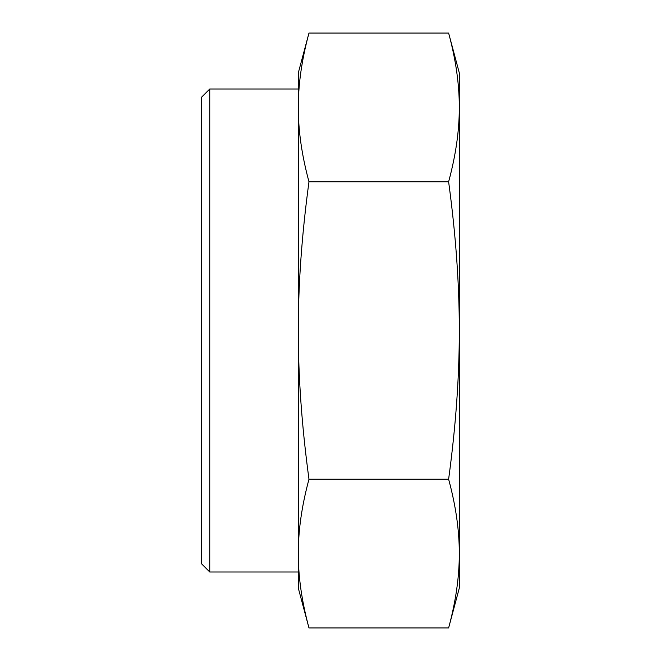 <?xml version="1.0" encoding="UTF-8"?>
<svg xmlns="http://www.w3.org/2000/svg" width="661" height="661" viewBox="0 0 661 661"><rect width="100%" height="100%" fill="white"/><g stroke="black" fill="none" stroke-linecap="round" stroke-linejoin="round"><path stroke-width="0.99" d="M448.621 33.05L459.296 72.9L459.296 588.1L448.621 627.95C455.801 601.469 459.362 576.681 459.296 553.587C459.362 530.494 455.801 505.706 448.621 479.225C455.801 426.262 459.362 376.687 459.296 330.5C459.362 284.313 455.801 234.738 448.621 181.775C455.801 155.294 459.362 130.506 459.296 107.413C459.362 84.319 455.801 59.531 448.621 33.05L308.976 33.05C301.804 59.531 298.243 84.319 298.301 107.413C298.243 130.506 301.804 155.294 308.976 181.775L448.621 181.775M308.976 181.775C301.804 234.738 298.243 284.313 298.301 330.5C298.243 376.687 301.804 426.262 308.976 479.225L448.621 479.225M308.976 479.225C301.804 505.706 298.243 530.494 298.301 553.587C298.243 576.681 301.804 601.469 308.976 627.95L448.621 627.95M209.752 89.004L201.704 97.051L201.704 563.949L209.752 571.996L209.752 89.004L298.301 89.004L298.301 107.413L298.301 72.9L308.976 33.05M209.752 571.996L298.301 571.996L298.301 107.413M308.976 627.95L298.301 588.1L298.301 553.587"/></g></svg>
